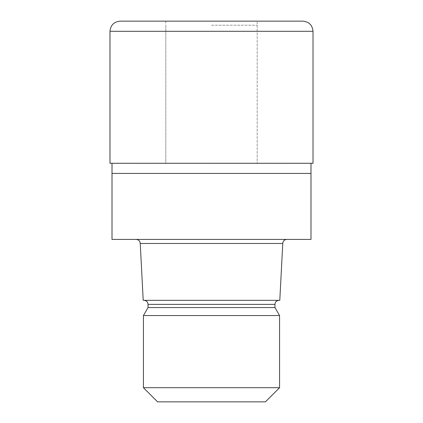<?xml version="1.0" encoding="UTF-8"?>
<svg xmlns="http://www.w3.org/2000/svg" width="423" height="423" viewBox="0 0 423 423"><rect width="100%" height="100%" fill="white"/><g stroke="black" fill="none" stroke-linecap="round" stroke-linejoin="round"><path stroke-width="0.32" stroke-dasharray="2.12 1.59" d="M211.5 163.178L257.184 163.178L211.5 163.178M211.5 25.211L257.184 25.211L211.5 25.211M313.02 163.278L109.98 163.278M310.99 173.43L112.01 173.43L310.99 173.43M310.99 239.418L112.01 239.418M282.765 243.479L140.235 243.479M279.788 300.33L143.212 300.33M274.95 307.558L148.05 307.558M279.571 315.558L143.429 315.558M279.571 387.695L143.429 387.695M265.411 401.85L157.589 401.85M211.5 239.418L136.174 239.418L211.5 239.418M302.868 21.15L120.132 21.15M211.5 163.278L110.033 163.278L211.5 163.278M211.5 21.15L257.184 21.15L211.5 21.15M274.95 304.391L148.05 304.391M313.02 31.302L109.98 31.302M257.184 25.211L257.184 163.178L312.967 163.278L257.184 163.178L257.184 21.15M165.816 21.15L165.816 163.178L110.033 163.278L165.816 163.178L165.816 25.211"/><path stroke-width="0.63" d="M112.01 163.278L112.01 173.43L310.99 173.43L310.99 239.418L112.01 239.418L112.01 173.43L310.99 173.43L310.99 163.278M282.765 243.479L279.788 300.33L143.212 300.33L140.235 243.479L282.765 243.479C282.987 241.036 284.341 239.682 286.826 239.418M279.011 300.33C276.52 300.594 275.167 301.948 274.95 304.391L148.05 304.391L148.05 307.558L274.95 307.558L279.571 315.558L279.571 387.695L143.429 387.695L157.589 401.85L265.411 401.85L279.571 387.695M148.05 307.558L143.429 315.558L279.571 315.558M120.132 21.15L302.868 21.15C309.033 21.753 312.417 25.137 313.02 31.302L109.98 31.302C110.583 25.137 113.967 21.753 120.132 21.15M109.98 31.302L109.98 163.278L313.02 163.278L313.02 31.302M274.95 304.391L274.95 307.558M143.429 315.558L143.429 387.695M148.05 304.391C147.833 301.948 146.48 300.594 143.989 300.33M140.235 243.479C140.013 241.036 138.659 239.682 136.174 239.418"/></g></svg>
